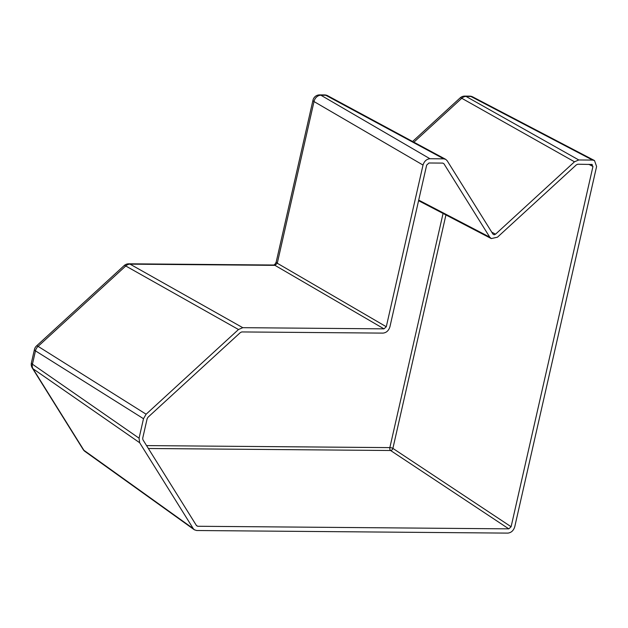 <?xml version="1.0" encoding="UTF-8"?>
<svg xmlns="http://www.w3.org/2000/svg" width="628" height="628" viewBox="0 0 628 628"><rect width="100%" height="100%" fill="white"/><g stroke="black" fill="none" stroke-linecap="round" stroke-linejoin="round"><path stroke-width="0.94" d="M495.563 234.166L494.134 234.778L492.988 234.15L447.183 160.752L445.692 159.331L443.745 158.845L429.929 158.735C426.545 159.112 424.245 161.223 423.021 165.062L386.291 326.748L383.991 328.852L242.777 327.683L238.491 329.519L146.12 414.213L143.498 418.703L139.071 438.195L139.644 442.716L193.251 528.619L194.335 529.781L196.69 530.519L507.84 533.109C511.223 532.732 513.531 530.621 514.748 526.774L596.6 166.506L594.488 160.548L592.589 160.085L578.773 159.967L574.487 161.804L495.563 234.166L491.771 232.195M418.703 200.112L489.738 237.133L443.925 163.735L442.779 163.099L428.963 162.99L426.663 165.101L389.925 326.78C388.708 330.626 386.408 332.73 383.025 333.107L241.811 331.937L240.383 332.55L148.012 417.235L147.133 418.735L142.705 438.226L142.901 439.733L196.509 525.636L197.655 526.264L508.806 528.855L390.592 450.504L148.365 448.494M445.927 214.941L392.893 448.392L511.106 526.743L592.958 166.483L588.821 164.316M592.259 164.497L577.807 164.222L576.378 164.834L497.455 237.203L491.277 238.577L418.578 200.685M489.738 237.133L491.277 238.577M591.623 164.34L592.958 166.483M511.106 526.743L508.806 528.855M442.779 163.099L443.925 163.735L442.748 163.099M494.134 234.778L492.988 234.15M383.991 328.852L274.978 265.354L277.278 263.242A6.806 1.876 -167.2 0 1 276.241 261.868L312.98 100.19A6.806 1.876 -167.2 0 0 314.008 101.563L277.278 263.242L386.291 326.748M242.777 327.683L130.051 264.145L274.978 265.354A6.806 4.066 -89.5 0 0 273.73 265.016L128.803 263.807A6.806 6.806 0 0 0 124.148 265.597A6.806 1.546 47.5 0 1 125.765 265.982L38.088 346.366L146.12 414.213M196.305 525.298L197.655 526.264M146.559 445.597L389.855 447.623L443.062 213.449M238.491 329.519L125.765 265.982A6.806 5.26 119.4 0 1 130.051 264.145A6.806 4.066 -89.5 0 0 128.803 263.807M592.589 160.085L470.906 96.477L466.047 96.437L578.773 159.967M574.487 161.804L461.768 98.274L413.876 142.187M443.745 158.845L325.775 95.268L320.916 95.228L429.929 158.735M423.021 165.062L314.008 101.563A6.806 5.354 -59.8 0 1 320.916 95.228A6.806 4.066 -89.5 0 0 319.668 94.891L324.535 94.93A6.806 4.066 -89.5 0 1 325.775 95.268A6.806 5.134 -61.7 0 1 327.706 95.746A6.806 6.806 0 0 0 324.535 94.93M143.498 418.703L35.466 350.864L32.436 364.216L139.071 438.195M139.644 442.716L33.009 368.746L83.893 450.276L193.251 528.619M390.592 450.504A2.269 1.633 123.5 0 0 392.893 448.392A2.269 0.628 -167.2 0 0 389.855 447.623A2.269 1.358 -89.5 0 0 390.592 450.504M470.906 96.477A6.806 5.04 -62.4 0 1 472.758 96.916A6.806 6.806 0 0 0 469.666 96.139A6.806 4.066 90.5 0 1 470.906 96.477M464.806 96.1A6.806 6.806 0 0 0 460.143 97.89A6.806 1.546 -132.5 0 1 461.768 98.274A6.806 5.26 -60.6 0 1 466.047 96.437A6.806 4.066 -89.5 0 0 464.806 96.1L469.666 96.139M84.961 451.43A6.806 5.118 -54.4 0 1 83.893 450.276A6.806 4.2 -32 0 1 83.155 449.499A6.806 6.806 0 0 0 84.961 451.43L194.335 529.781M33.009 368.746A6.806 5.252 -55.2 0 1 32.436 364.216A6.806 1.876 12.8 0 1 31.4 362.851A6.806 6.806 0 0 0 32.264 367.961A6.806 4.2 -32 0 0 33.009 368.746M35.466 350.864A6.806 5.314 -57.9 0 1 38.088 346.366A6.806 1.546 47.5 0 0 36.471 345.981A6.806 6.806 0 0 0 34.438 349.498A6.806 1.876 12.8 0 0 35.466 350.864M594.488 160.548L472.758 96.916M412.588 141.488L460.143 97.89M445.692 159.331L327.706 95.746M83.155 449.499L32.264 367.961M319.668 94.891A6.806 6.806 0 0 0 312.98 100.19M31.4 362.851L34.438 349.498M276.241 261.868C275.527 263.689 274.671 264.741 273.69 265.016M36.471 345.981L124.148 265.597"/></g></svg>
